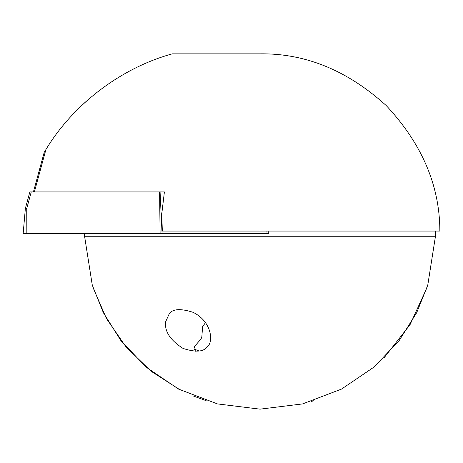 <?xml version="1.0" encoding="UTF-8"?>
<svg xmlns="http://www.w3.org/2000/svg" width="463" height="463" viewBox="0 0 463 463"><rect width="100%" height="100%" fill="white"/><g stroke="black" fill="none" stroke-linecap="round" stroke-linejoin="round"><path stroke-width="0.69" d="M205.508 322.624L202.591 326.652L201.822 337.081L200.983 339.032L194.651 346.307L193.991 348.946L195.785 351.371M193.991 348.946L199.049 350.989M436.123 231.06L435.475 231.911L435.463 236.263L427.76 285.179L416.717 312.647L399.152 340.6L374.121 366.991L341.532 389.076L302.605 403.91L260.021 409.153L217.442 403.91L178.515 389.076L145.92 366.991L120.889 340.6L103.33 312.647L92.287 285.179L84.579 236.263A175.46 175.46 0 0 1 84.561 233.693A175.46 175.46 0 0 0 84.579 236.263L435.463 236.263A175.46 175.46 0 0 0 435.48 233.693A175.46 175.46 0 0 1 435.463 236.263M93.028 287.546L106.392 318.451L126.011 346.955L151.071 371.233L180.09 389.887M193.54 396.073L206.168 400.686M384.151 357.702L410.056 324.667L427.013 287.546M313.873 400.686L311.159 401.537M260.021 231.06L439.85 231.06C439.781 185.565 421.915 143.744 386.258 105.593C347.597 70.503 305.516 53.251 260.021 53.847L260.021 231.06L162.328 231.06L161.772 213.865L164.4 191.931L160.076 191.931L162.073 233.693L23.15 233.693L25.361 208.448L29.858 191.931M435.475 231.911A175.46 175.46 0 0 1 435.48 233.693A175.46 175.46 0 0 0 435.475 231.911M169.07 314.169C172.288 308.844 180.304 308.236 193.129 312.34C212.986 322.167 213.223 343.65 207.117 346.596C203.899 351.926 195.884 352.534 183.059 348.425C170.257 340.224 164.446 331.346 165.632 321.791L169.07 314.169M33.423 191.931L44.17 152.437L45.918 149.555L34.384 191.931M260.021 53.847L172.294 53.847C121.208 67.864 73.258 104.181 45.918 149.555M75.845 111.294L79.115 108.024M82.524 104.754L84.937 102.526M85.123 102.358L86.523 101.096M86.616 101.015L87.102 100.581M268.164 231.06L268.395 233.693L160.105 233.693L159.585 191.931L31.258 191.931L26.732 208.564L25.847 208.564M164.4 191.931L159.585 191.931M30.379 191.931L31.258 191.931M266.914 231.06L267.053 233.693M26.732 208.564L26.848 233.693"/></g></svg>

